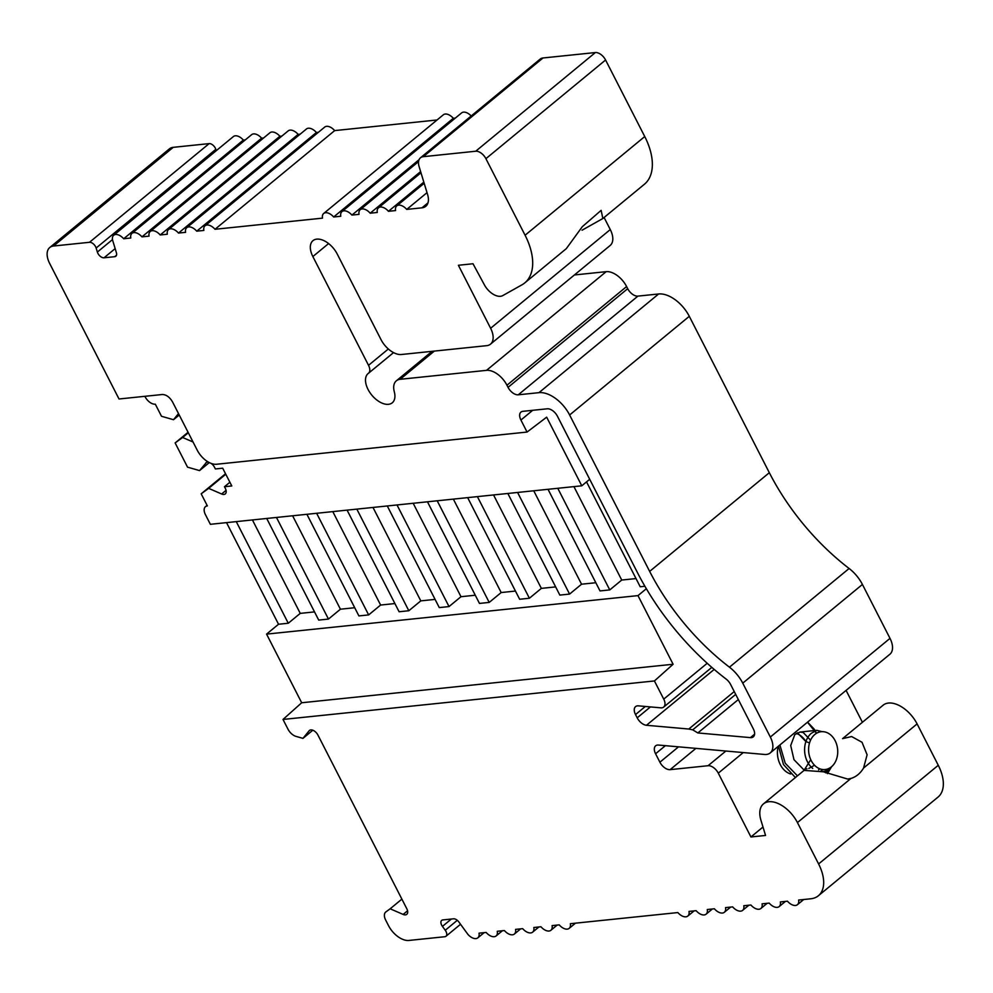 <?xml version="1.0" encoding="UTF-8"?>
<svg xmlns="http://www.w3.org/2000/svg" width="993" height="993" viewBox="0 0 993 993"><rect width="100%" height="100%" fill="white"/><g stroke="black" fill="none" stroke-linecap="round" stroke-linejoin="round"><path stroke-width="1.49" d="M814.533 765.268L808.798 768.433M806.986 768.843L804.926 768.967A20.865 15.938 -95.9 0 1 803.97 770.084M790.713 773.994A20.865 15.938 -95.9 0 1 778.14 746.413M796.225 733.455A20.865 15.938 -95.9 0 1 805.82 741.498L809.518 742.95M646.344 588.725L637.99 595.614L673.105 664.255L654.424 680.95L283.005 719.453L287.982 729.172A9.483 5.462 -129.5 0 0 296.001 736.384L302.952 738.37L309.158 730.749A6.641 3.823 -129.5 0 1 309.468 730.438A6.641 3.823 -129.5 0 1 317.959 735.118L406.82 908.769A6.641 3.823 -129.5 0 1 406.782 914.33A6.641 3.823 -129.5 0 1 403.146 914.429L390.162 908.794L385.843 911.946A9.483 5.462 -129.5 0 0 385.694 912.07A9.483 5.462 -129.5 0 0 385.644 920.014L388.474 925.563A18.966 10.923 -129.5 0 0 408.917 940.445L444.839 936.722A5.685 3.277 -129.5 0 0 445.981 936.262A5.685 3.277 -129.5 0 0 445.249 930.255L442.431 926.382A5.685 3.277 -129.5 0 1 441.699 920.374A5.685 3.277 -129.5 0 1 442.841 919.928L453.54 918.81A5.685 3.277 -129.5 0 1 458.903 922.038L467.877 934.339A9.483 5.462 -129.5 0 0 477.832 937.839A9.483 5.462 -129.5 0 0 479.036 933.172L486.136 932.439A9.483 5.462 -129.5 0 0 496.103 935.952A9.483 5.462 -129.5 0 0 497.294 931.285L504.407 930.54A9.483 5.462 -129.5 0 0 514.362 934.053A9.483 5.462 -129.5 0 0 515.566 929.386L522.666 928.654A9.483 5.462 -129.5 0 0 532.633 932.154A9.483 5.462 -129.5 0 0 533.837 927.499L540.937 926.754A9.483 5.462 -129.5 0 0 550.904 930.267A9.483 5.462 -129.5 0 0 552.096 925.6L559.208 924.868A9.483 5.462 -129.5 0 0 569.163 928.368A9.483 5.462 -129.5 0 0 570.367 923.701L677.847 912.567A9.483 5.462 -129.5 0 0 687.801 916.067A9.483 5.462 -129.5 0 0 689.005 911.413L696.105 910.668A9.483 5.462 -129.5 0 0 706.073 914.181A9.483 5.462 -129.5 0 0 707.277 909.514L714.377 908.781A9.483 5.462 -129.5 0 0 724.344 912.282A9.483 5.462 -129.5 0 0 725.535 907.614L732.648 906.882A9.483 5.462 -129.5 0 0 742.603 910.395A9.483 5.462 -129.5 0 0 743.807 905.728L750.907 904.995A9.483 5.462 -129.5 0 0 760.874 908.496A9.483 5.462 -129.5 0 0 762.078 903.829L769.178 903.096A9.483 5.462 -129.5 0 0 779.145 906.609A9.483 5.462 -129.5 0 0 780.337 901.942L787.449 901.197A9.483 5.462 -129.5 0 0 797.404 904.71A9.483 5.462 -129.5 0 0 798.608 900.043L810.784 898.777A37.933 21.834 -129.5 0 0 818.393 895.748A37.933 21.834 -129.5 0 0 818.604 863.96L797.441 822.576A26.55 15.28 -129.5 0 0 763.493 803.858A26.55 15.28 -129.5 0 0 760.923 820.206L765.553 835.448L750.931 836.962L718.287 773.162A9.483 5.462 -129.5 0 0 708.071 765.715L725.871 751.031M750.931 836.962L762.996 827.02M862.408 722.283L846.086 690.383M804.926 768.967L810.747 759.657M810.561 740.182L803.126 732.424L799.886 732.077L794.797 734.646L790.701 745.52L793.978 759.682L804.268 770.245M821.025 770.791L823.247 769.563M830.036 767.825L825.766 772.864M797.453 775.856L785.215 763.207L779.89 744.973M816.457 733.318L807.47 722.221M778.5 746.115L783.477 764.536L795.405 777.544M812.733 768.433A20.865 15.938 -95.9 0 1 811.318 733.281L816.755 730.314L822.018 731.655M819.933 768.855L818.555 769.86M797.416 732.772L805.82 741.498M833.934 738.643A19.016 14.523 84.1 0 0 814.881 734.435A19.016 14.523 84.1 0 0 811.554 761.234A19.016 14.523 84.1 0 0 832.494 765.851A19.016 14.523 84.1 0 0 833.934 738.643M831.873 766.435A20.865 15.938 -95.9 0 1 822.998 771.611M427.015 192.667L406.72 209.411L421.975 207.822A18.966 10.923 50.5 0 0 425.786 206.308A18.966 10.923 50.5 0 0 427.623 194.64L419.096 166.563A14.225 8.192 -129.5 0 1 420.473 157.8A14.225 8.192 -129.5 0 1 423.328 156.671L475.697 151.234A9.483 5.462 -129.5 0 1 485.912 158.681L525.086 235.229A56.899 32.757 -129.5 0 1 524.751 282.918A56.899 32.757 -129.5 0 1 521.958 284.83L502.781 295.591A15.18 8.738 -129.5 0 1 484.745 285.5L473.003 263.753L458.394 265.268L490.616 328.261A18.966 10.923 -129.5 0 1 490.505 344.149A18.966 10.923 -129.5 0 1 486.707 345.663L401.457 354.501A18.966 10.923 -129.5 0 1 381.014 339.618L337.223 254.022A18.966 10.923 -129.5 0 0 312.969 240.654A18.966 10.923 -129.5 0 0 312.857 256.554L368.527 365.325A9.483 5.462 -129.5 0 1 368.477 373.281L393.538 352.614M420.473 157.8L540.142 59.121A14.225 8.192 50.5 0 1 542.985 57.979L595.353 52.555A9.483 5.462 50.5 0 1 605.581 60.002L644.742 136.55A56.899 32.757 50.5 0 1 644.42 184.239L603.074 218.336M637.99 595.614L266.571 634.117L278.536 624.249L288.28 623.244L300.246 613.376L314.533 611.899M226.528 522.628L278.536 624.249M211.186 463.421A6.641 3.823 -129.5 0 1 214.562 467.343L215.394 468.957L222.693 468.2L231.791 485.962L224.48 486.719L225.312 488.333A6.641 3.823 -129.5 0 1 225.274 493.906A6.641 3.823 -129.5 0 1 221.638 493.993L208.654 488.357L201.182 493.819L207.376 505.909A9.483 5.462 -129.5 0 0 205.464 506.666A9.483 5.462 -129.5 0 0 205.414 514.622L210.367 524.304L581.786 485.8L546.671 417.172L527.06 432.054L520.915 420.039L532.707 410.308M283.005 719.453L301.686 702.759L266.571 634.117M520.915 420.039A9.483 5.462 -129.5 0 1 520.965 412.083A9.483 5.462 -129.5 0 1 522.864 411.325L547.23 408.806A9.483 5.462 -129.5 0 1 557.445 416.253L637.481 572.651A189.675 109.18 -129.5 0 0 726.144 679.088A9.483 5.462 -129.5 0 1 730.575 684.4L753.352 728.912A9.483 5.462 -129.5 0 1 753.29 736.856A9.483 5.462 -129.5 0 1 750.435 737.625L697.831 732.946L692.717 729.843L688.794 729.036L646.455 725.275A9.483 5.462 -129.5 0 1 637.196 717.827L635.52 714.563A9.483 5.462 -129.5 0 1 635.582 706.606A9.483 5.462 -129.5 0 1 638.437 705.849L660.817 707.835A9.483 5.462 -129.5 0 0 663.672 707.078A9.483 5.462 -129.5 0 0 663.734 699.122L654.424 680.95M581.786 485.8L589.705 479.284M673.105 664.255L301.686 702.759M490.616 328.261L610.273 229.569L604.092 217.492M144.879 396.306L145.09 396.741A9.483 5.462 -129.5 0 0 155.318 404.188L161.499 416.278L173.514 419.716L178.504 413.597M527.06 432.054L216.536 464.252A17.911 10.302 -129.5 0 1 197.235 450.189L172.546 401.942C169.666 397.088 166.265 394.606 162.331 394.506L119.023 398.987L49.65 263.43A18.966 10.923 -129.5 0 1 49.762 247.53L169.418 148.851A18.966 10.923 50.5 0 1 173.229 147.336L209.151 143.613A5.685 3.277 50.5 0 1 215.804 149.347L216.213 150.713M818.604 863.96L938.273 765.28L917.098 723.897A26.55 15.28 50.5 0 0 883.149 705.179L842.573 738.643L851.634 736.545L862.023 742.28L867.112 754.792L863.55 768.061A30.82 23.547 -95.9 0 1 850.989 778.425L847.699 779.071L823.396 771.797L804.069 770.394L763.493 803.858M827.442 773.634L831.65 766.633M582.047 230.215L602.85 218.51L601.137 210.355L582.295 226.702L566.32 248.635L524.751 282.918M406.72 209.411A9.483 5.462 -129.5 0 0 396.753 205.899A9.483 5.462 -129.5 0 0 395.562 210.566L388.449 211.298A9.483 5.462 -129.5 0 0 378.494 207.798A9.483 5.462 -129.5 0 0 377.29 212.452L370.178 213.197A9.483 5.462 -129.5 0 0 360.223 209.684A9.483 5.462 -129.5 0 0 359.019 214.351L351.919 215.084A9.483 5.462 -129.5 0 0 341.952 211.583A9.483 5.462 -129.5 0 0 340.76 216.251L333.648 216.983A9.483 5.462 -129.5 0 0 323.693 213.47A9.483 5.462 -129.5 0 0 322.489 218.137L215.009 229.284A9.483 5.462 -129.5 0 0 205.054 225.771A9.483 5.462 -129.5 0 0 203.85 230.438L196.738 231.17A9.483 5.462 -129.5 0 0 186.783 227.67A9.483 5.462 -129.5 0 0 185.579 232.337L178.479 233.07A9.483 5.462 -129.5 0 0 168.512 229.557A9.483 5.462 -129.5 0 0 167.321 234.224L160.208 234.969A9.483 5.462 -129.5 0 0 150.253 231.456A9.483 5.462 -129.5 0 0 149.049 236.123L141.949 236.855A9.483 5.462 -129.5 0 0 131.982 233.355A9.483 5.462 -129.5 0 0 130.778 238.01L123.678 238.754A9.483 5.462 -129.5 0 0 113.711 235.242A9.483 5.462 -129.5 0 0 112.519 239.909L116.404 252.731A5.685 3.277 -129.5 0 1 115.858 256.231A5.685 3.277 -129.5 0 1 114.716 256.69L116.516 255.201M49.762 247.53A18.966 10.923 -129.5 0 1 53.56 246.016L89.494 242.292A5.685 3.277 -129.5 0 1 96.135 248.027L97.364 252.061A5.685 3.277 -129.5 0 0 104.017 257.795L114.716 256.69M368.477 373.281A9.483 5.462 -129.5 0 1 368.366 373.368A18.966 10.923 -129.5 0 0 368.142 373.529A18.966 10.923 -129.5 0 0 371.792 395.115A18.966 10.923 -129.5 0 0 392.285 402.798A18.966 10.923 -129.5 0 0 394.308 391.813A18.966 10.923 -129.5 0 1 396.344 380.815A18.966 10.923 -129.5 0 1 400.142 379.301L486.508 370.352A18.966 10.923 -129.5 0 1 506.951 385.234L508.044 387.357A9.483 5.462 -129.5 0 0 518.259 394.804L538.963 392.657A28.449 16.372 -129.5 0 1 569.622 414.987L649.658 571.397A170.709 98.27 -129.5 0 0 729.458 667.184A28.449 16.372 -129.5 0 1 742.752 683.147L770.332 737.042A18.966 10.923 -129.5 0 1 770.22 752.942A18.966 10.923 -129.5 0 1 764.498 754.457L658.508 745.06A9.483 5.462 -129.5 0 0 655.641 745.817A9.483 5.462 -129.5 0 0 655.579 753.761L659.898 762.202A9.483 5.462 -129.5 0 0 670.126 769.649L708.071 765.715M486.508 370.352L606.177 271.66L574.413 274.962M606.177 271.66A18.966 10.923 50.5 0 1 626.608 286.555L627.7 288.678A9.483 5.462 -129.5 0 0 637.916 296.113L658.62 293.978A28.449 16.372 50.5 0 1 689.291 316.308L769.327 472.705A170.709 98.27 50.5 0 0 849.114 568.492A28.449 16.372 50.5 0 1 862.42 584.455L890.001 638.362A18.966 10.923 50.5 0 1 889.889 654.25L770.22 752.942M938.273 765.28A37.933 21.834 50.5 0 1 938.05 797.069L818.393 895.748M113.711 235.242L233.38 136.562A9.483 5.462 50.5 0 1 243.335 140.063L245.345 139.864M131.982 233.355L251.639 134.663A9.483 5.462 50.5 0 1 261.606 138.176L263.617 137.965M150.253 231.456L269.91 132.777A9.483 5.462 50.5 0 1 279.877 136.277L281.875 136.078M168.512 229.557L288.181 130.877A9.483 5.462 50.5 0 1 298.136 134.39L300.147 134.179M186.783 227.67L306.44 128.991A9.483 5.462 50.5 0 1 316.407 132.491L318.418 132.28M205.054 225.771L324.711 127.092A9.483 5.462 50.5 0 1 334.678 130.604L437.057 119.979M323.693 213.47L443.35 114.791A9.483 5.462 50.5 0 1 453.317 118.304L455.315 118.093M341.952 211.583L461.621 112.892A9.483 5.462 50.5 0 1 471.191 115.982M610.273 229.569A18.966 10.923 50.5 0 1 610.174 245.47L490.505 344.149M390.162 908.794L401.88 899.124M302.952 738.37L312.82 730.227M388.449 211.298L423.825 182.129M370.178 213.197L420.622 171.59M351.919 215.084L419.058 159.712M333.648 216.983L453.317 118.304M215.009 229.284L334.678 130.604M193.039 441.997L182.613 437.479L175.14 442.94L187.54 467.157L199.556 470.595L206.445 462.415M208.58 462.204A6.641 3.823 -129.5 0 0 206.072 462.664A6.641 3.823 -129.5 0 0 205.762 462.974M196.738 231.17L316.407 132.491M178.479 233.07L298.136 134.39M160.208 234.969L279.877 136.277M141.949 236.855L261.606 138.176M123.678 238.754L243.335 140.063M557.768 488.295L609.764 589.916L621.73 580.049L636.016 578.571M609.764 589.916L600.02 590.922L548.024 489.301M517.576 492.454L569.585 594.087L581.55 584.207L595.837 582.73M569.585 594.087L559.841 595.092L507.833 493.471M477.397 496.624L529.393 598.245L541.359 588.377L555.646 586.9M529.393 598.245L519.649 599.263L467.653 497.63M437.205 500.795L489.214 602.416L501.18 592.548L515.454 591.058M489.214 602.416L479.47 603.421L427.462 501.8M397.014 504.953L449.022 606.574L460.988 596.706L475.275 595.229M449.022 606.574L439.278 607.592L387.282 505.971M356.835 509.124L408.831 610.745L420.796 600.877L435.083 599.4M408.831 610.745L399.099 611.75L347.091 510.129M316.643 513.294L368.651 614.915L380.617 605.047L394.904 603.558M368.651 614.915L358.907 615.921L306.899 514.3M276.464 517.452L328.46 619.073L340.425 609.206L354.712 607.728M328.46 619.073L318.716 620.091L266.72 518.47M236.272 521.623L288.28 623.244M644.916 586.267L640.212 586.764L586.54 481.878M252.433 519.947L300.246 613.376M292.612 515.777L340.425 609.206M332.804 511.618L380.617 605.047M372.996 507.448L420.796 600.877M413.175 503.277L460.988 596.706M453.367 499.119L501.18 592.548M493.546 494.948L541.359 588.377M533.737 490.778L581.55 584.207M573.929 486.62L621.73 580.049M697.831 732.946L738.333 699.556M688.794 729.036L734.237 691.55M692.717 729.843L735.689 694.405M182.613 437.479L188.322 432.774M175.14 442.94L188.062 432.278M201.182 493.819L225.535 473.748M199.556 470.595L209.287 462.577M224.48 486.719L229.892 482.263M208.654 488.357L225.783 474.232M173.514 419.716L179.224 415.012M718.287 773.162L743.248 752.57M312.857 256.554L328.596 243.57M388.337 348.99L368.527 365.325M421.975 207.822L427.995 202.857M423.328 156.671L542.985 57.979M663.734 699.122L707.202 663.274M797.441 822.576L850.989 778.425M863.55 768.061L917.098 723.897M506.951 385.234L626.608 286.555M508.044 387.357L627.7 288.678M309.158 730.749L309.828 730.19M403.146 914.429L407.564 910.792M89.494 242.292L209.151 143.613M53.56 246.016L173.229 147.336M659.898 762.202L678.542 746.835M655.579 753.761L665.397 745.669M742.752 683.147L862.42 584.455M770.332 737.042L890.001 638.362M750.435 737.625L754.593 734.187M518.259 394.804L637.916 296.113M670.126 769.649L695.919 748.374M635.52 714.563L645.338 706.457M637.196 717.827L650.427 706.917M646.455 725.275L714.19 669.419M649.658 571.397L769.327 472.705M729.458 667.184L849.114 568.492M569.622 414.987L689.291 316.308M538.963 392.657L658.62 293.978M485.912 158.681L605.581 60.002M525.086 235.229L644.742 136.55M475.697 151.234L595.353 52.555M221.638 493.993L226.056 490.356M445.249 930.255L457.301 920.312M442.431 926.382L451.343 919.046M97.364 252.061L112.47 239.611M104.017 257.795L115.151 248.61M96.135 248.027L215.804 149.347M368.577 373.182L393.538 352.602M400.142 379.301L434.338 351.1M816.507 733.293L814.223 729.185L807.594 722.122M827.008 771.635L825.816 772.889M799.886 732.064L816.755 730.314M711.82 667.37L663.672 707.078M477.832 937.839L484.137 932.65M496.103 935.952L502.396 930.751M514.362 934.053L520.667 928.865M532.633 932.154L538.926 926.965M550.904 930.267L557.197 925.066M569.163 928.368L575.468 923.18M687.801 916.067L694.107 910.879M706.073 914.181L712.366 908.98M724.344 912.282L730.637 907.093M742.603 910.395L748.908 905.194M760.874 908.496L767.167 903.307M779.145 906.609L785.438 901.408M797.404 904.71L803.709 899.521M205.464 506.666L207.078 505.338M360.223 209.684L418.562 161.574M378.494 207.798L420.982 172.757M396.753 205.899L424.172 183.283M460.529 924.272L445.981 936.262M396.344 380.815L432.092 351.323"/></g></svg>
